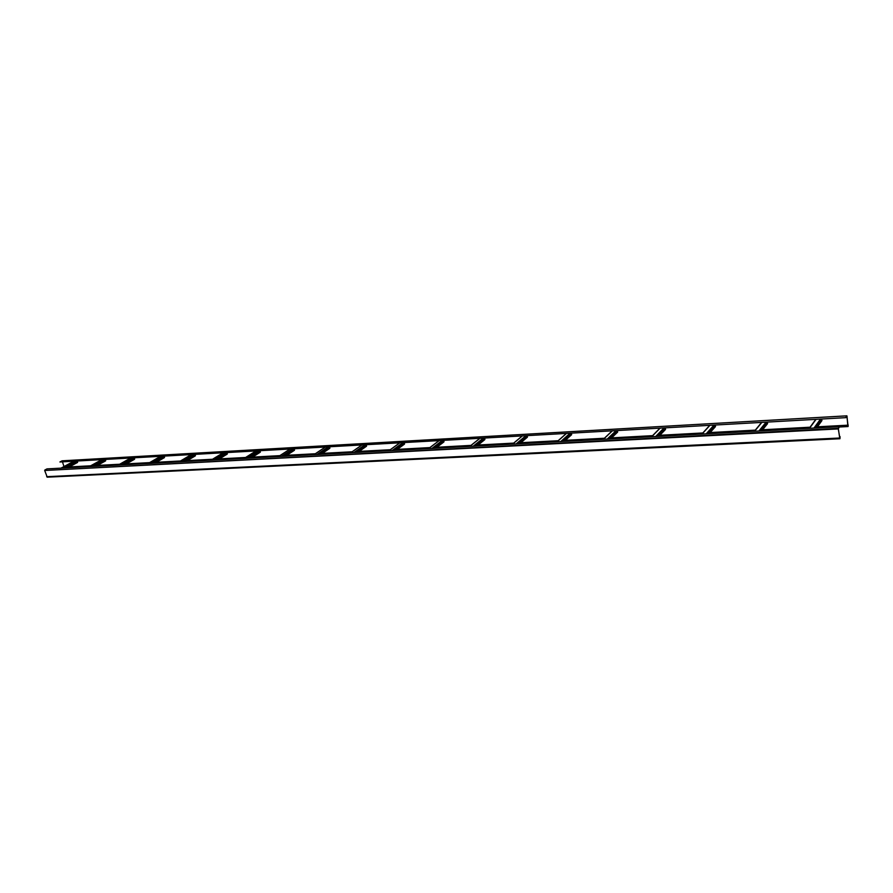 <?xml version="1.0" encoding="UTF-8"?>
<svg xmlns="http://www.w3.org/2000/svg" width="893" height="893" viewBox="0 0 893 893"><rect width="100%" height="100%" fill="white"/><g stroke="black" fill="none" stroke-linecap="round" stroke-linejoin="round"><path stroke-width="1.34" d="M77.334 461.179L77.535 462.44L67.656 467.787M105.396 459.594L105.586 460.877L95.785 466.291M134.352 457.953L134.542 459.259L124.819 464.751M164.245 456.256L164.435 457.584L154.813 463.154M195.143 454.515L195.321 455.854L185.8 461.502M227.068 452.706L227.246 454.068L217.847 459.795M260.086 450.831L260.265 452.215L251 458.031M294.266 448.9L294.422 450.295L285.325 456.211M329.651 446.891L329.807 448.319L320.866 454.314M366.309 444.814L366.465 446.266L357.702 452.36M404.317 442.66L404.462 444.134L395.912 450.318M443.754 440.428L443.888 441.923L435.561 448.208M484.687 438.106L484.631 439.702M527.216 435.706L527.138 437.324M571.442 433.194L571.33 434.858M617.443 430.593L617.309 432.279M665.363 427.881L665.185 429.6M715.293 425.046L715.405 426.664L709.187 433.652M767.377 422.099L767.154 423.907M821.75 419.018L821.56 420.849M839.699 437.916L838.348 428.819L839.409 426.72L838.326 428.316L44.672 470.488L47.24 477.175L839.956 438.742L840.079 436.688L839.699 437.916M839.409 426.72L46.994 468.892L44.795 470.064M44.672 470.488L838.281 428.919L838.326 428.316M838.281 428.919L839.956 438.742M839.52 436.722L840.079 436.688M63.972 466.559L62.521 462.027M845.816 417.656L59.909 461.982L845.816 417.656L846.888 416.105L848.093 426.274L847.781 425.202L817.419 426.832M845.783 417.388L846.999 416.138L847.781 425.202M59.909 461.982L62.052 460.844L846.832 415.859M810.04 427.234L762.611 429.779L810.063 427.2M755.266 430.169L710.136 432.592M702.824 432.982L659.849 435.282L702.847 432.96M652.571 435.672L611.627 437.871L652.604 435.65M565.358 440.327L604.405 438.24L565.325 440.361M558.114 440.74L520.842 442.738M513.676 443.129L478.079 445.038M470.946 445.417L436.934 447.248L470.968 445.395M429.823 447.627L397.307 449.369L429.857 447.594M390.241 449.748L359.12 451.411M352.099 451.791L322.306 453.387L352.132 451.769M286.82 455.274L315.352 453.744L286.776 455.296M252.518 457.116L279.866 455.642L252.485 457.138M245.575 457.506L219.343 458.913M212.478 459.281L187.318 460.632M180.486 461L156.342 462.295M126.393 463.88L149.589 462.63L126.359 463.902M119.617 464.26L97.337 465.454M90.639 465.811L69.207 466.961M847.725 425.302L817.352 426.932M809.973 427.323L762.533 429.868M755.188 430.259L710.058 432.681M702.746 433.072L659.76 435.371M652.482 435.762L611.526 437.961M604.282 438.351L565.224 440.439M558.013 440.829L520.742 442.828M513.575 443.207L477.978 445.116M470.834 445.507L436.822 447.326M429.723 447.706L397.195 449.447M390.129 449.826L359.008 451.501M351.976 451.869L322.183 453.465M315.196 453.845L286.664 455.374M279.71 455.743L252.362 457.216M245.452 457.584L219.22 458.991M212.355 459.359L187.195 460.71M180.364 461.067L156.208 462.362M149.432 462.73L126.226 463.969M119.495 464.338L97.203 465.532M90.506 465.889L69.085 467.039M73.527 461.402L61.037 468.144L73.572 461.391M75.782 461.268L63.303 468.021M64.452 467.965L76.921 461.201M77.624 462.094L67.064 467.82M89.177 466.648L101.556 459.806M103.834 459.683L91.466 466.526M92.615 466.459L104.983 459.616M105.675 460.52L95.205 466.325M118.177 465.097L130.445 458.176M132.789 458.042L120.533 464.974M121.694 464.918L133.939 457.975M134.631 458.89L124.261 464.773M148.126 463.512L160.271 456.49M162.693 456.345L150.571 463.378M151.721 463.322L163.843 456.278M164.535 457.216L154.266 463.177M179.091 461.86L191.08 454.738M193.591 454.593L181.614 461.726M182.764 461.67L194.741 454.537M195.422 455.486L185.286 461.536M211.105 460.152L222.926 452.941M225.527 452.784L213.706 460.018M214.867 459.962L226.677 452.729M227.347 453.689L217.345 459.828M244.224 458.399L255.867 451.065M258.557 450.92L246.926 458.254M248.075 458.187L259.707 450.853M260.365 451.836L250.52 458.064M278.504 456.569L289.957 449.134M292.737 448.978L281.306 456.423M282.456 456.356L293.886 448.922M294.534 449.916L284.867 456.234M314.023 454.682L325.253 447.136M328.133 446.98L316.926 454.526M318.075 454.459L329.271 446.913M329.919 447.929L320.442 454.336M350.849 452.718L361.821 445.071M364.802 444.904L353.851 452.561M355.001 452.494L365.94 444.837M366.576 445.875L357.312 452.371M389.024 450.686L399.729 442.917M402.821 442.749L392.15 450.519M393.288 450.463L403.96 442.682M404.585 443.743L395.554 450.34M428.662 448.576L439.066 440.695M442.269 440.517L431.899 448.409M433.038 448.342L443.408 440.45M444.011 441.533L435.237 448.23M469.83 446.388L479.898 438.385M483.225 438.195L473.19 446.21M474.328 446.154L484.352 438.128M484.944 439.233L476.46 446.031M512.615 444.111L522.316 435.974M525.776 435.784L516.109 443.921M517.237 443.866L526.892 435.717M527.473 436.844L519.291 443.754M557.12 441.745L566.419 433.485M570.024 433.272L560.759 441.555M561.876 441.488L571.129 433.217M571.676 434.366L563.851 441.388M603.456 439.278L612.308 430.884M616.058 430.672L607.24 439.077M608.356 439.021L617.152 430.605M617.677 431.788L610.243 438.921M651.734 436.71L660.083 428.171M663.99 427.959L655.685 436.498M656.768 436.443L665.073 427.892M665.586 429.098L658.565 436.342M702.065 434.031L709.89 425.358M713.965 425.124L706.196 433.808M707.267 433.752L715.025 425.068M715.505 426.296L708.942 433.663M754.607 431.23L761.829 422.411M766.082 422.177L758.916 431.006M759.976 430.951L767.132 422.11M767.578 423.371L761.528 430.861M809.505 428.316L816.057 419.342M820.5 419.085L813.992 428.071M815.041 428.015L821.527 419.029M821.951 420.324L816.459 427.937M839.632 438.016L46.67 476.683M848.25 425.157L817.441 426.809M755.288 430.136L710.158 432.558M558.147 440.718L520.876 442.716M513.698 443.107L478.112 445.015M390.274 449.726L359.153 451.389M245.608 457.484L219.388 458.89M212.512 459.259L187.351 460.609M180.531 460.978L156.375 462.273M119.662 464.237L97.37 465.432M90.673 465.8L69.252 466.95M847.803 425.816L816.972 427.468M809.583 427.859L762.109 430.393M754.764 430.794L709.589 433.205M702.278 433.596L659.268 435.884M651.99 436.275L611.002 438.463M603.757 438.854L564.677 440.941M557.466 441.321L520.173 443.319M512.995 443.698L477.375 445.596M470.231 445.975L436.208 447.795M429.098 448.174L396.559 449.916M389.493 450.295L358.361 451.958M351.329 452.327L321.525 453.923M314.526 454.291L285.983 455.821M279.029 456.189L251.67 457.651M244.76 458.02L218.517 459.426M211.652 459.783L186.481 461.134M179.649 461.491L155.494 462.786M148.707 463.143L125.5 464.382M118.758 464.751L96.466 465.934M89.769 466.291L68.337 467.441M67.701 467.787L77.535 462.44M89.133 466.648L101.512 459.817M95.83 466.291L105.586 460.877M118.122 465.108L130.389 458.176M124.864 464.751L134.542 459.259M148.082 463.512L160.215 456.49M154.869 463.154L164.435 457.584M179.035 461.86L191.024 454.738M185.867 461.502L195.321 455.854M211.038 460.163L222.87 452.941M217.914 459.795L227.246 454.068M244.157 458.399L255.8 451.077M251.067 458.031L260.265 452.215M278.437 456.569L289.879 449.146M285.392 456.2L294.422 450.295M313.945 454.682L325.175 447.147M320.944 454.314L329.807 448.319M350.759 452.729L361.732 445.071M357.792 452.349L366.465 446.266M388.935 450.697L399.64 442.928M396.012 450.318L404.462 444.134M428.562 448.587L438.965 440.695M435.672 448.208L443.888 441.923M469.718 446.4L479.787 438.385M476.862 446.009L484.821 439.624M512.493 444.122L522.193 435.985M519.67 443.732L527.35 437.235M556.986 441.756L566.274 433.485M564.197 441.365L571.565 434.757M603.3 439.289L612.151 430.895M610.555 438.898L617.576 432.167M651.555 436.722L659.916 428.182M658.844 436.331L665.475 429.477M701.876 434.043L709.689 425.369M754.384 431.241L761.606 422.422M761.74 430.85L767.489 423.728M809.237 428.327L815.8 419.353M816.626 427.937L821.873 420.659M839.431 427.01L848.116 426.541M846.865 415.825L62.119 460.821"/></g></svg>
